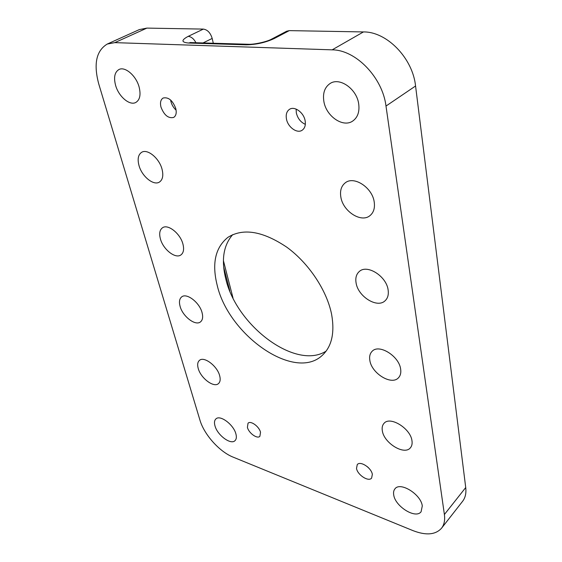 <?xml version="1.0" encoding="UTF-8"?>
<svg xmlns="http://www.w3.org/2000/svg" width="562" height="562" viewBox="0 0 562 562"><rect width="100%" height="100%" fill="white"/><g stroke="black" fill="none" stroke-linecap="round" stroke-linejoin="round"><path stroke-width="0.84" d="M260.515 432.276C259.244 426.53 250.659 420.327 248.039 423.207L247.406 427.345C248.72 433.07 257.241 439.245 259.883 436.33L260.515 432.276M326.122 351.124C295.83 370.576 236.476 325.756 225.791 278.935C221.105 260.122 223.409 245.348 232.71 234.628M331.643 314.537C327 290.645 308.854 263.241 286.782 247.182C262.805 231.108 243.184 227.828 227.912 237.34C215.302 247.519 211.726 263.515 217.199 285.327C228.706 335.296 294.762 381.893 322.433 355.219C331.763 346.438 334.833 332.873 331.643 314.537M305.328 124.343C300.677 122.235 297.67 118.42 296.322 112.885L296.125 109.098M305.131 120.767C303.831 112.569 294.558 105.818 289.514 109.316C286.711 111.269 285.693 114.493 286.458 118.996C287.849 127.181 297.101 133.847 302.159 130.229C304.836 128.312 305.826 125.157 305.131 120.767M176.103 110.138C173.637 107.918 171.923 105.129 170.974 101.771L170.623 100.015M175.773 108.508C172.667 100.38 168.452 96.889 163.128 98.027C160.648 99.622 159.931 102.649 160.985 107.103C164.132 115.203 168.354 118.645 173.665 117.43C176.061 115.863 176.763 112.892 175.773 108.508M372.346 474.377C371.419 467.788 360.298 460.615 357.27 464.57L356.512 468.413C357.502 474.96 368.539 482.112 371.608 478.114L372.346 474.377M235.914 433.955C233.68 424.64 220.037 414.489 215.906 418.929C214.403 420.362 214.087 422.673 214.979 425.863C217.325 435.121 230.799 445.181 234.993 440.664C236.419 439.273 236.728 437.039 235.914 433.955M422.287 505.969C421.057 494.335 400.151 481.416 394.967 488.828C393.702 490.345 393.288 492.375 393.716 494.932C395.135 506.439 415.775 519.309 421.093 511.736L422.287 505.969M411.981 440.798C410.639 428.441 389.937 415.739 384.001 423.369C382.364 425.181 381.809 427.647 382.329 430.773C383.881 443.011 404.338 455.634 410.386 447.809C411.883 446.073 412.41 443.741 411.981 440.798M400.65 369.157C399.182 356.055 378.893 343.572 372.114 351.313C369.958 353.498 369.199 356.519 369.838 360.39C371.538 373.372 391.602 385.75 398.486 377.762C400.453 375.676 401.177 372.81 400.65 369.157M388.131 290.006C386.537 276.195 366.93 263.901 359.216 271.579C356.336 274.207 355.282 277.951 356.069 282.827C357.931 296.539 377.348 308.686 385.153 300.705C387.787 298.19 388.778 294.621 388.131 290.006M374.229 202.123C372.501 187.659 353.92 175.506 345.23 182.854C341.317 186.001 339.848 190.694 340.825 196.932C342.848 211.326 361.31 223.276 370.07 215.548C373.639 212.527 375.03 208.052 374.229 202.123M358.704 103.963C356.835 88.958 339.652 76.875 330.049 83.534C324.71 87.236 322.644 93.151 323.845 101.279C326.044 116.257 343.185 128.066 352.852 120.956C357.734 117.388 359.687 111.719 358.704 103.963M219.672 375.739C217.304 366.002 203.978 355.978 199.44 360.39C197.599 362.026 197.192 364.724 198.231 368.489C200.718 378.163 213.89 388.082 218.477 383.586C220.227 381.998 220.62 379.385 219.672 375.739M202.067 312.648C199.573 302.497 186.633 292.591 181.681 296.898C179.418 298.759 178.892 301.927 180.107 306.402C182.734 316.497 195.52 326.276 200.522 321.864C202.671 320.059 203.184 316.989 202.067 312.648M182.924 244.034C180.297 233.483 167.848 223.676 162.474 227.8C159.678 229.9 159.004 233.637 160.437 239.005C163.205 249.507 175.52 259.152 180.929 254.916C183.577 252.879 184.238 249.247 182.924 244.034M162.025 169.155C159.264 158.21 147.399 148.487 141.631 152.316C138.182 154.676 137.304 159.095 139.011 165.579C141.919 176.475 153.665 186.008 159.46 182.046C162.734 179.756 163.591 175.463 162.025 169.155M139.13 87.089C136.236 75.786 125.038 66.119 118.919 69.54C114.669 72.154 113.552 77.401 115.575 85.284C118.624 96.545 129.724 105.993 135.856 102.425C139.896 99.888 140.985 94.781 139.13 87.089M274.263 38.518L271.629 39.115L286.662 31.226L289.304 30.622L274.263 38.518C265.503 42.579 256.082 44.679 246.008 44.819L188.6 43.028C181.238 42.368 181.097 40.148 188.179 36.375L203.374 29.098L146.907 28.1L139.32 29.596L107.258 44.047L114.781 42.635L332.163 49.849C355.802 49.807 382.589 77.57 385.996 106.056L444.394 514.511C445.153 520.187 444.198 524.76 441.528 528.231C435.494 534.862 425.954 535.649 412.915 530.598L233.132 457.138C219.482 451.771 204.069 434.51 199.917 420.046L98.764 83.991C93.404 64.033 96.235 50.721 107.258 44.047M203.374 29.098C207.54 29.737 210.476 32.849 212.183 38.441L203.156 42.881M213.286 43.19L212.183 38.441M441.528 528.231L462.617 501.283C465.343 497.749 466.376 493.169 465.722 487.535L415.564 85.993C412.747 58.216 386.853 31.542 363.438 31.936L332.163 49.849M289.304 30.622L363.438 31.936M368.714 467.991L367.379 466.734M415.564 85.993L385.996 106.056M465.722 487.535L444.394 514.511M146.907 28.1L114.781 42.635M229.872 291.095L223.69 267.098M246.008 44.819L248.32 44.265L190.061 42.564M188.6 43.028L190.932 42.508M188.179 36.375C191.22 36.671 193.806 38.764 195.92 42.663M271.629 39.115C267.189 41.7 254.08 44.672 248.32 44.265M233.005 297.986L223.423 260.677"/></g></svg>
